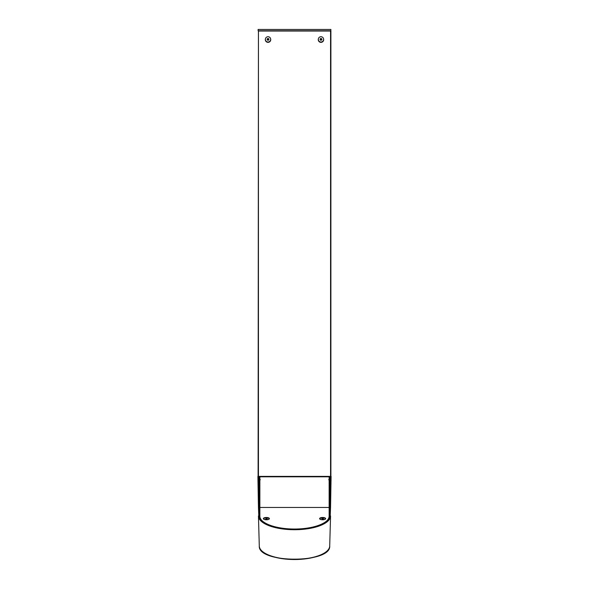 <?xml version="1.0" encoding="UTF-8"?>
<svg xmlns="http://www.w3.org/2000/svg" width="589" height="589" viewBox="0 0 589 589"><rect width="100%" height="100%" fill="white"/><g stroke="black" fill="none" stroke-linecap="round" stroke-linejoin="round"><path stroke-width="0.88" d="M259.859 508.808L259.432 506.952L258.446 507.254L258.777 515.611A35.723 13.672 0 0 0 294.5 529.283A35.723 13.672 0 0 0 330.223 515.611L330.768 476.383L330.105 476.383L329.568 515.611A35.068 13.422 0 0 1 329.568 515.758A35.068 13.422 0 0 1 294.5 529.032A35.068 13.422 0 0 1 259.432 515.758A35.068 13.422 0 0 1 259.432 515.611L258.895 476.383L258.232 476.383L258.777 515.611M330.223 515.611L330.554 507.254L329.568 506.952L329.516 508.808L330.083 476.383M328.684 479.726L329.141 479.689M259.484 516.339L258.991 479.689L260.316 479.726M258.446 507.269L257.901 476.383L258.438 476.383L258.438 31.04L258.107 476.383M258.438 476.383L331.099 476.383L330.554 507.269M329.516 516.339L329.516 508.808L329.141 508.808M258.917 476.383L258.991 479.689L259.859 479.689M327.285 520.381A34.641 13.252 -0 0 0 329.141 516.097L329.141 517.319A34.641 13.252 180 0 1 329.118 517.76M266.375 517.481A3.011 1.149 180 0 1 269.114 519.108A3.011 1.149 180 0 1 266.375 519.785A3.011 1.149 180 0 1 263.636 519.108A3.011 1.149 180 0 1 266.375 517.481M322.625 517.481A3.011 1.149 180 0 1 325.364 519.108A3.011 1.149 180 0 1 322.625 519.785A3.011 1.149 180 0 1 319.886 519.108A3.011 1.149 180 0 1 322.625 517.481M329.141 516.097L329.141 476.81L259.859 476.81L259.859 516.097A34.641 13.252 -0 0 0 261.715 520.381M259.882 517.76A34.641 13.252 180 0 1 259.859 517.319L259.859 516.097M329.141 476.81L259.859 476.81M325.165 519.248A2.651 1.016 -0 0 0 325.268 518.968A2.651 1.016 -0 0 0 325.261 518.88M323.788 519.697A2.651 1.016 -0 0 0 325.268 518.784A2.651 1.016 -0 0 0 322.411 517.775A2.651 1.016 -0 0 0 319.974 518.784A2.651 1.016 -0 0 0 321.461 519.697M323.413 518.578L321.763 518.629L322.698 519.152L323.413 518.578L323.413 518.961M319.989 518.88A2.651 1.016 -0 0 0 319.974 518.968A2.651 1.016 -0 0 0 320.077 519.248M322.544 519.123L322.544 518.423M268.923 519.248A2.651 1.016 -0 0 0 269.026 518.968A2.651 1.016 -0 0 0 269.011 518.88M267.539 519.697A2.651 1.016 -0 0 0 268.79 519.196A2.651 1.016 -0 0 0 269.026 518.784A2.651 1.016 -0 0 0 266.935 517.797A2.651 1.016 -0 0 0 263.96 518.372A2.651 1.016 -0 0 0 263.732 518.784A2.651 1.016 -0 0 0 265.212 519.697M266.28 518.423L265.602 518.997L267.244 518.931L266.28 518.423L266.28 519.115M263.739 518.88A2.651 1.016 -0 0 0 263.732 518.968A2.651 1.016 -0 0 0 263.835 519.248M267.148 518.961L267.148 518.57M330.863 30.775L258.137 30.775L258.107 29.45L330.893 29.45L330.863 30.775M259.94 30.775L329.06 30.775M323.56 38.837A2.717 2.717 0 0 1 320.968 42.356A2.717 2.717 0 0 1 318.377 38.837M270.623 38.837A2.717 2.717 0 0 1 268.032 42.356A2.717 2.717 0 0 1 265.44 38.837M330.893 476.383L330.893 31.04L258.438 31.04M318.48 40.28A2.651 2.651 0 0 0 321.874 41.863A2.651 2.651 0 0 0 323.457 38.469A2.651 2.651 0 0 0 320.063 36.886A2.651 2.651 0 0 0 318.48 40.28M321.704 39.993L321.866 39.051L321.138 38.432L320.239 38.764L320.07 39.706L320.806 40.317L321.704 39.993L321.071 38.815L320.431 39.573L321.41 39.743M321.138 38.432L321.071 38.815M320.872 39.942L320.806 40.317M265.543 40.28A2.651 2.651 0 0 0 268.937 41.863A2.651 2.651 0 0 0 270.52 38.469A2.651 2.651 0 0 0 267.126 36.886A2.651 2.651 0 0 0 265.543 40.28M268.761 39.993L268.93 39.051L268.194 38.432L267.296 38.764L267.134 39.706L267.862 40.317L268.761 39.993L268.128 38.815L267.494 39.573L268.466 39.743M268.194 38.432L268.128 38.815M267.929 39.942L267.862 40.317M259.293 545.878A35.207 13.473 0 0 0 259.293 546.025C257.857 563.548 331.151 563.548 329.707 546.025L330.554 515.912A36.054 13.797 180 0 1 330.554 516.074A36.054 13.797 180 0 1 294.5 529.725A36.054 13.797 180 0 1 258.446 516.074A36.054 13.797 180 0 1 258.446 515.927L259.293 546.025A35.207 13.473 0 0 0 294.5 559.351A35.207 13.473 0 0 0 329.707 546.025A35.207 13.473 0 0 0 329.707 545.878M326.21 551.731A34.876 13.348 180 0 1 294.5 559.528A34.876 13.348 180 0 1 262.79 551.731M329.141 507.453L259.859 507.453M330.562 476.383L330.562 31.04M331.099 476.383L330.554 507.254M258.446 507.254L257.901 476.383"/></g></svg>
